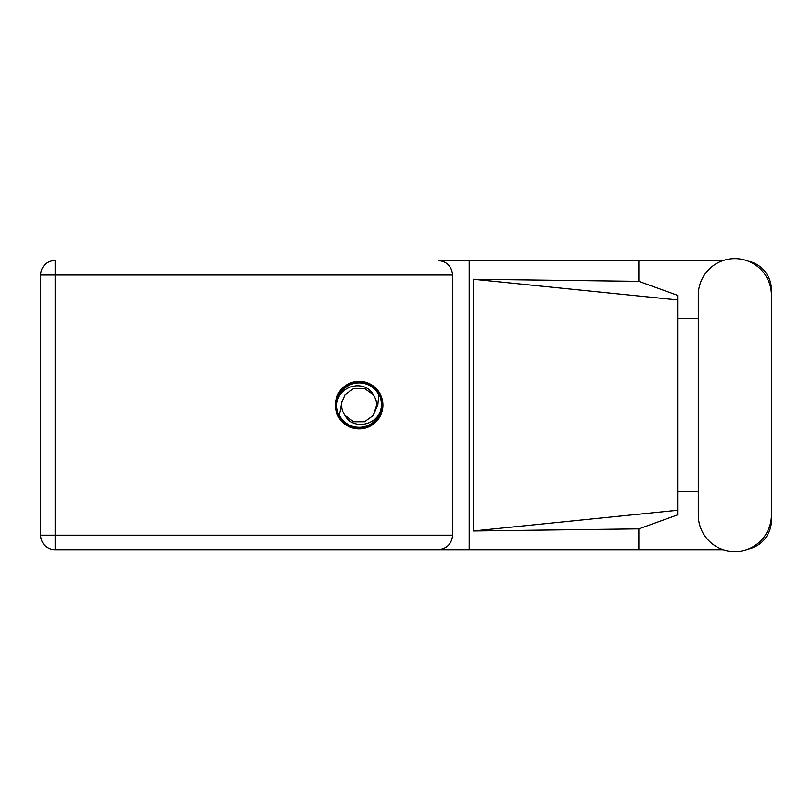 <?xml version="1.0" encoding="UTF-8"?>
<svg xmlns="http://www.w3.org/2000/svg" width="812" height="812" viewBox="0 0 812 812"><rect width="100%" height="100%" fill="white"/><g stroke="black" fill="none" stroke-linecap="round" stroke-linejoin="round"><path stroke-width="1.22" d="M723.279 260.49L438.115 260.49C446.874 261.413 451.716 266.265 452.639 275.024L452.639 535.189C451.716 543.949 446.874 548.79 438.115 549.714L55.135 549.714L469.214 549.714L469.214 260.49L438.115 260.49M698.269 515.031A36.56 36.56 0 0 0 734.84 551.592A36.56 36.56 0 0 0 771.4 515.031L771.4 295.182A36.56 36.56 0 0 0 734.84 258.622A36.56 36.56 0 0 0 698.269 295.182L698.269 515.031M359.127 381.315A23.792 23.792 0 0 0 335.336 405.107A23.792 23.792 0 0 0 359.127 428.898A23.792 23.792 0 0 0 382.909 405.107A23.792 23.792 0 0 0 359.127 381.315M723.279 549.714L469.214 549.714M748.126 549.095A29.293 29.293 0 0 0 771.4 520.421L771.4 491.727M698.269 491.727L677.644 491.727M638.841 549.714L638.841 528.856L677.644 514.849L677.644 295.365L638.841 281.348L473.355 279.247L677.644 299.963M748.126 261.119A29.293 29.293 0 0 1 771.4 289.793L771.4 318.487M638.841 260.49L638.841 281.348M677.644 318.487L698.269 318.487M638.841 528.856L473.355 530.967L473.355 279.247M55.135 549.714L55.135 535.189L40.6 535.189A14.535 14.535 0 0 0 55.135 549.714A14.535 14.535 0 0 1 40.6 535.189L40.6 275.024A14.535 14.535 0 0 1 55.135 260.49L55.135 535.189L452.639 535.189M677.644 498.862L677.644 311.351M473.355 530.967L677.644 510.251M336.269 405.107A22.848 22.848 0 0 0 359.127 427.954A22.848 22.848 0 0 0 381.975 405.107A22.848 22.848 0 0 0 359.127 382.249A22.848 22.848 0 0 0 336.269 405.107M339.406 415.328L341.822 402.336L344.948 394.805L353.707 388.44L364.537 388.44L373.297 394.805C364.994 379.234 339.66 385.253 337.122 402.082L336.32 404.549L337.843 413.318L339.406 415.328A22.208 22.208 0 0 0 381.122 408.131L381.924 405.655L380.402 396.895L378.839 394.886L377.803 405.107L376.423 407.878A17.519 17.519 0 0 0 376.646 405.107L376.311 408.507M341.933 401.707L341.822 402.336A17.519 17.519 0 0 0 344.948 415.399C353.261 430.979 378.585 424.96 381.122 408.131M376.423 407.878L373.297 415.399L364.537 421.763L353.707 421.763L344.948 415.399L353.707 421.763L364.537 421.763L373.297 415.399L376.646 405.107A17.519 17.519 0 0 0 373.297 394.805M378.839 394.886A22.208 22.208 0 0 0 337.122 402.082M452.639 275.024L40.6 275.024"/></g></svg>
